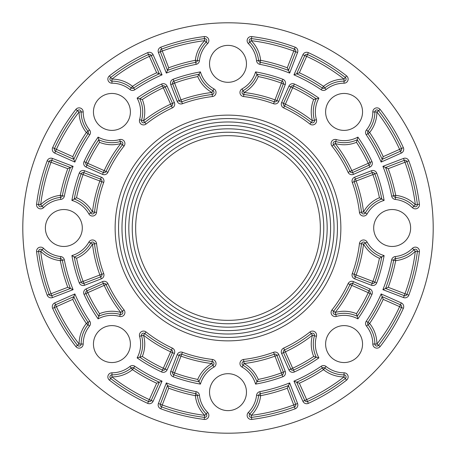 <?xml version="1.0" encoding="UTF-8"?>
<svg xmlns="http://www.w3.org/2000/svg" width="456" height="456" viewBox="0 0 456 456"><rect width="100%" height="100%" fill="white"/><g stroke="black" fill="none" stroke-linecap="round" stroke-linejoin="round"><path stroke-width="0.68" d="M299.358 383.222A170.84 170.84 0 0 0 323.492 369.656A32.832 32.832 0 0 0 344.041 376.912A188.784 188.784 0 0 1 306.654 399.616L307.509 401.485A2.052 2.052 0 0 1 304.779 400.453L306.654 399.616L299.358 383.222L296.651 382.196A168.788 168.788 0 0 0 322.346 367.958A2.052 2.052 0 0 1 324.78 368.06L323.492 369.656L322.346 367.958A2.052 2.052 0 0 1 324.78 368.06A30.78 30.78 0 0 0 344.041 374.86A2.052 2.052 0 0 1 345.3 378.531L344.041 376.912L344.046 372.808A28.728 28.728 0 0 1 326.068 366.459A4.104 4.104 0 0 0 321.201 366.253A166.736 166.736 0 0 1 293.938 381.142L302.904 401.286A4.104 4.104 0 0 0 308.364 403.349A192.888 192.888 0 0 0 346.56 380.15A4.104 4.104 0 0 0 344.046 372.808M307.509 401.485A190.836 190.836 0 0 0 345.3 378.531A190.836 190.836 0 0 1 307.509 401.485L308.364 403.349M302.904 401.286L304.779 400.453L296.651 382.196L293.938 381.142M313.677 356.472A154.424 154.424 0 0 1 292.678 368.226L285.376 351.827A136.475 136.475 0 0 0 312.474 335.194A32.832 32.832 0 0 0 313.677 356.472L316.242 357.219A156.476 156.476 0 0 1 293.539 370.09A156.476 156.476 0 0 0 316.242 357.219A156.476 156.476 0 0 1 293.539 370.09A2.052 2.052 0 0 1 290.803 369.058L292.678 368.226L293.539 370.09A2.052 2.052 0 0 1 290.803 369.058L283.507 352.665A2.052 2.052 0 0 1 284.515 349.969L285.376 351.827L281.631 353.497L288.927 369.896A4.104 4.104 0 0 0 294.399 371.953A158.528 158.528 0 0 0 318.887 357.886L316.242 357.219A30.78 30.78 0 0 1 314.446 335.747L312.474 335.194L311.203 333.581A2.052 2.052 0 0 1 314.446 335.747A30.78 30.78 0 0 0 316.242 357.219M283.655 348.105L284.515 349.969A134.423 134.423 0 0 0 311.203 333.581L309.932 331.968A132.371 132.371 0 0 1 283.655 348.105A4.104 4.104 0 0 0 281.631 353.497M228 22.8A205.2 205.2 0 0 1 405.709 330.6A205.2 205.2 0 0 1 50.291 330.6A205.2 205.2 0 0 1 228 22.8M331.022 357.139A18.468 18.468 0 0 1 331.022 331.022A18.468 18.468 0 0 1 357.139 331.022A18.468 18.468 0 0 1 357.139 357.139A18.468 18.468 0 0 1 331.022 357.139M392.16 246.468A18.468 18.468 0 0 1 373.692 228A18.468 18.468 0 0 1 392.16 209.532A18.468 18.468 0 0 1 410.628 228A18.468 18.468 0 0 1 392.16 246.468M357.139 124.978A18.468 18.468 0 0 1 331.022 124.978A18.468 18.468 0 0 1 331.022 98.861A18.468 18.468 0 0 1 357.139 98.861A18.468 18.468 0 0 1 357.139 124.978M246.468 63.84A18.468 18.468 0 0 1 228 82.308A18.468 18.468 0 0 1 209.532 63.84A18.468 18.468 0 0 1 228 45.372A18.468 18.468 0 0 1 246.468 63.84M124.978 98.861A18.468 18.468 0 0 1 124.978 124.978A18.468 18.468 0 0 1 98.861 124.978A18.468 18.468 0 0 1 98.861 98.861A18.468 18.468 0 0 1 124.978 98.861M63.84 209.532A18.468 18.468 0 0 1 82.308 228A18.468 18.468 0 0 1 63.84 246.468A18.468 18.468 0 0 1 45.372 228A18.468 18.468 0 0 1 63.84 209.532M98.861 331.022A18.468 18.468 0 0 1 124.978 331.022A18.468 18.468 0 0 1 124.978 357.139A18.468 18.468 0 0 1 98.861 357.139A18.468 18.468 0 0 1 98.861 331.022M209.532 392.16A18.468 18.468 0 0 1 228 373.692A18.468 18.468 0 0 1 246.468 392.16A18.468 18.468 0 0 1 228 410.628A18.468 18.468 0 0 1 209.532 392.16M419.423 251.752L415.348 251.245A188.784 188.784 0 0 1 404.968 293.732L388.216 287.303L385.577 288.488A168.788 168.788 0 0 0 393.676 260.251A2.052 2.052 0 0 1 395.472 258.603A30.78 30.78 0 0 0 413.9 249.791A2.052 2.052 0 0 1 417.382 251.495A190.836 190.836 0 0 1 406.894 294.451A2.052 2.052 0 0 1 404.233 295.648L404.968 293.732L408.815 295.163A192.888 192.888 0 0 0 419.423 251.752A4.104 4.104 0 0 0 412.446 248.338A28.728 28.728 0 0 1 395.249 256.563A4.104 4.104 0 0 0 391.664 259.857A166.736 166.736 0 0 1 382.915 289.663L403.497 297.568A4.104 4.104 0 0 0 408.815 295.163M388.216 287.303A170.84 170.84 0 0 0 395.688 260.644L393.676 260.251A2.052 2.052 0 0 1 395.472 258.603L395.688 260.644A32.832 32.832 0 0 0 415.348 251.245L412.446 248.338M403.497 297.568L404.233 295.648L385.577 288.488L382.915 289.663M379.426 258.261A154.424 154.424 0 0 1 372.888 281.42L356.13 274.985A136.475 136.475 0 0 0 363.529 244.068L361.488 243.823A2.052 2.052 0 0 1 365.319 243.065L363.529 244.068A32.832 32.832 0 0 0 379.426 258.261L381.769 256.973A156.476 156.476 0 0 1 374.815 282.127A2.052 2.052 0 0 1 372.153 283.336L372.888 281.42L374.815 282.127A2.052 2.052 0 0 1 372.153 283.336L355.395 276.906A2.052 2.052 0 0 1 354.204 274.284L356.13 274.985L354.66 278.821L371.418 285.251A4.104 4.104 0 0 0 376.741 282.84A158.528 158.528 0 0 0 384.112 255.577L381.769 256.973A156.476 156.476 0 0 1 374.815 282.127L376.741 282.84M352.283 273.577L354.204 274.284A134.423 134.423 0 0 0 361.488 243.823L359.453 243.584A132.371 132.371 0 0 1 352.283 273.577A4.104 4.104 0 0 0 354.66 278.821M365.319 243.065A30.78 30.78 0 0 0 381.769 256.973A30.78 30.78 0 0 1 365.319 243.065L367.108 242.056A4.104 4.104 0 0 0 359.453 243.584M380.15 109.44L376.912 111.959A188.784 188.784 0 0 1 399.616 149.346L383.222 156.642L382.196 159.349A168.788 168.788 0 0 0 367.958 133.654A2.052 2.052 0 0 1 368.06 131.22L369.656 132.508L367.958 133.654A2.052 2.052 0 0 1 368.06 131.22A30.78 30.78 0 0 0 374.86 111.959A2.052 2.052 0 0 1 378.531 110.7A190.836 190.836 0 0 1 401.485 148.491A2.052 2.052 0 0 1 400.453 151.221L399.616 149.346L403.349 147.636A192.888 192.888 0 0 0 380.15 109.44A4.104 4.104 0 0 0 372.808 111.954A28.728 28.728 0 0 1 366.459 129.931A4.104 4.104 0 0 0 366.253 134.799A166.736 166.736 0 0 1 381.142 162.062L401.286 153.096A4.104 4.104 0 0 0 403.349 147.636M401.286 153.096L400.453 151.221L382.196 159.349L381.142 162.062M356.472 142.323A154.424 154.424 0 0 1 368.226 163.322L351.827 170.624A136.475 136.475 0 0 0 335.194 143.526A32.832 32.832 0 0 0 356.472 142.323L357.219 139.758A156.476 156.476 0 0 1 370.09 162.461A156.476 156.476 0 0 0 357.219 139.758A156.476 156.476 0 0 1 370.09 162.461A2.052 2.052 0 0 1 369.058 165.197L368.226 163.322L370.09 162.461A2.052 2.052 0 0 1 369.058 165.197L352.665 172.493A2.052 2.052 0 0 1 349.969 171.484L351.827 170.624L353.497 174.369L369.896 167.073A4.104 4.104 0 0 0 371.953 161.601A158.528 158.528 0 0 0 357.886 137.113L357.219 139.758A30.78 30.78 0 0 1 335.747 141.554L335.194 143.526L333.581 144.797A2.052 2.052 0 0 1 335.747 141.554A30.78 30.78 0 0 0 357.219 139.758M348.105 172.345L349.969 171.484A134.423 134.423 0 0 0 333.581 144.797L331.968 146.068A132.371 132.371 0 0 1 348.105 172.345A4.104 4.104 0 0 0 353.497 174.369M287.303 67.784A170.84 170.84 0 0 0 260.644 60.312A32.832 32.832 0 0 0 251.245 40.652A188.784 188.784 0 0 1 293.732 51.032L294.451 49.105A2.052 2.052 0 0 1 295.648 51.767L293.732 51.032L287.303 67.784L288.488 70.423A168.788 168.788 0 0 0 260.251 62.324A2.052 2.052 0 0 1 258.603 60.528L260.644 60.312L260.251 62.324A2.052 2.052 0 0 1 258.603 60.528A30.78 30.78 0 0 0 249.791 42.1A2.052 2.052 0 0 1 251.495 38.617L251.245 40.652L248.338 43.554A28.728 28.728 0 0 1 256.563 60.751A4.104 4.104 0 0 0 259.857 64.336A166.736 166.736 0 0 1 289.663 73.085L297.568 52.503A4.104 4.104 0 0 0 295.163 47.185A192.888 192.888 0 0 0 251.752 36.577A4.104 4.104 0 0 0 248.338 43.548M294.451 49.105A190.836 190.836 0 0 0 251.495 38.617A190.836 190.836 0 0 1 294.451 49.105L295.163 47.185M297.568 52.503L295.648 51.767L288.488 70.423L289.663 73.085M258.261 76.574A154.424 154.424 0 0 1 281.42 83.112L274.985 99.87A136.475 136.475 0 0 0 244.068 92.471L243.823 94.512A2.052 2.052 0 0 1 243.065 90.681L244.068 92.471A32.832 32.832 0 0 0 258.261 76.574L256.973 74.231A156.476 156.476 0 0 1 282.127 81.185A2.052 2.052 0 0 1 283.336 83.847L281.42 83.112L282.127 81.185A2.052 2.052 0 0 1 283.336 83.847L276.906 100.605A2.052 2.052 0 0 1 274.284 101.796L274.985 99.87L278.821 101.34L285.251 84.582A4.104 4.104 0 0 0 282.84 79.258A158.528 158.528 0 0 0 255.577 71.888L256.973 74.231A156.476 156.476 0 0 1 282.127 81.185L282.84 79.258M273.577 103.717L274.284 101.796A134.423 134.423 0 0 0 243.823 94.512L243.584 96.547A132.371 132.371 0 0 1 273.577 103.717A4.104 4.104 0 0 0 278.821 101.34M243.065 90.681A30.78 30.78 0 0 0 256.973 74.231A30.78 30.78 0 0 1 243.065 90.681L242.056 88.891A4.104 4.104 0 0 0 243.584 96.547M156.642 72.778A170.84 170.84 0 0 0 132.508 86.344A32.832 32.832 0 0 0 111.959 79.087A188.784 188.784 0 0 1 149.346 56.384L148.491 54.515A2.052 2.052 0 0 1 151.221 55.546L149.346 56.384L156.642 72.778L159.349 73.804A168.788 168.788 0 0 0 133.654 88.042A2.052 2.052 0 0 1 131.22 87.94L132.508 86.344L133.654 88.042A2.052 2.052 0 0 1 131.22 87.94A30.78 30.78 0 0 0 111.959 81.139A2.052 2.052 0 0 1 110.7 77.469L111.959 79.087L111.954 83.191A28.728 28.728 0 0 1 129.931 89.541A4.104 4.104 0 0 0 134.799 89.746A166.736 166.736 0 0 1 162.062 74.858L153.096 54.714A4.104 4.104 0 0 0 147.636 52.651A192.888 192.888 0 0 0 109.44 75.85A4.104 4.104 0 0 0 111.954 83.191M148.491 54.515A190.836 190.836 0 0 0 110.7 77.469A190.836 190.836 0 0 1 148.491 54.515L147.636 52.651M153.096 54.714L151.221 55.546L159.349 73.804L162.062 74.858M142.323 99.528A154.424 154.424 0 0 1 163.322 87.774L170.624 104.173A136.475 136.475 0 0 0 143.526 120.806L144.797 122.419A2.052 2.052 0 0 1 141.554 120.253L143.526 120.806A32.832 32.832 0 0 0 142.323 99.528L139.758 98.781A156.476 156.476 0 0 1 162.461 85.91A2.052 2.052 0 0 1 165.197 86.942L163.322 87.774L162.461 85.91A2.052 2.052 0 0 1 165.197 86.942L172.493 103.335A2.052 2.052 0 0 1 171.484 106.031L170.624 104.173L174.369 102.503L167.073 86.104A4.104 4.104 0 0 0 161.601 84.046A158.528 158.528 0 0 0 137.113 98.114L139.758 98.781A156.476 156.476 0 0 1 162.461 85.91L161.601 84.046M172.345 107.895L171.484 106.031A134.423 134.423 0 0 0 144.797 122.419L146.068 124.032A132.371 132.371 0 0 1 172.345 107.895A4.104 4.104 0 0 0 174.369 102.503M141.554 120.253A30.78 30.78 0 0 0 139.758 98.781A30.78 30.78 0 0 1 141.554 120.253L139.576 119.694A4.104 4.104 0 0 0 146.068 124.032M67.784 168.697A170.84 170.84 0 0 0 60.312 195.356A32.832 32.832 0 0 0 40.652 204.755A188.784 188.784 0 0 1 51.032 162.268L49.105 161.549A2.052 2.052 0 0 1 51.767 160.352L51.032 162.268L67.784 168.697L70.423 167.512A168.788 168.788 0 0 0 62.324 195.749A2.052 2.052 0 0 1 60.528 197.397A30.78 30.78 0 0 0 42.1 206.209A2.052 2.052 0 0 1 38.617 204.505A190.836 190.836 0 0 1 49.105 161.549A190.836 190.836 0 0 0 38.617 204.505L40.652 204.755L43.548 207.662A28.728 28.728 0 0 1 60.751 199.437A4.104 4.104 0 0 0 64.336 196.143A166.736 166.736 0 0 1 73.085 166.337L52.503 158.431A4.104 4.104 0 0 0 47.185 160.837A192.888 192.888 0 0 0 36.577 204.248A4.104 4.104 0 0 0 43.548 207.662M60.312 195.356L62.324 195.749A2.052 2.052 0 0 1 60.528 197.397L60.312 195.356M52.503 158.431L51.767 160.352L70.423 167.512L73.085 166.337M76.574 197.739A154.424 154.424 0 0 1 83.112 174.58L99.87 181.015A136.475 136.475 0 0 0 92.471 211.932L94.512 212.177A2.052 2.052 0 0 1 90.681 212.935L92.471 211.932A32.832 32.832 0 0 0 76.574 197.739L74.231 199.027A156.476 156.476 0 0 1 81.185 173.873A2.052 2.052 0 0 1 83.847 172.664L83.112 174.58L81.185 173.873A2.052 2.052 0 0 1 83.847 172.664L100.605 179.094A2.052 2.052 0 0 1 101.796 181.716L99.87 181.015L101.34 177.179L84.582 170.749A4.104 4.104 0 0 0 79.258 173.16A158.528 158.528 0 0 0 71.888 200.423L74.231 199.027A156.476 156.476 0 0 1 81.185 173.873L79.258 173.16M103.717 182.423L101.796 181.716A134.423 134.423 0 0 0 94.512 212.177L96.547 212.416A132.371 132.371 0 0 1 103.717 182.423A4.104 4.104 0 0 0 101.34 177.179M90.681 212.935A30.78 30.78 0 0 0 74.231 199.027A30.78 30.78 0 0 1 90.681 212.935L88.891 213.944A4.104 4.104 0 0 0 96.547 212.416M75.85 346.56L79.087 344.041A188.784 188.784 0 0 1 56.384 306.654L72.778 299.358L73.804 296.651A168.788 168.788 0 0 0 88.042 322.346A2.052 2.052 0 0 1 87.94 324.78L86.344 323.492L88.042 322.346A2.052 2.052 0 0 1 87.94 324.78A30.78 30.78 0 0 0 81.139 344.041A2.052 2.052 0 0 1 77.469 345.3A190.836 190.836 0 0 1 54.515 307.509A2.052 2.052 0 0 1 55.546 304.779L56.384 306.654L52.651 308.364A192.888 192.888 0 0 0 75.85 346.56A4.104 4.104 0 0 0 83.191 344.046A28.728 28.728 0 0 1 89.541 326.068A4.104 4.104 0 0 0 89.746 321.201A166.736 166.736 0 0 1 74.858 293.938L54.714 302.904A4.104 4.104 0 0 0 52.651 308.364M54.714 302.904L55.546 304.779L73.804 296.651L74.858 293.938M99.528 313.677A154.424 154.424 0 0 1 87.774 292.678L104.173 285.376A136.475 136.475 0 0 0 120.806 312.474L122.419 311.203A2.052 2.052 0 0 1 120.253 314.446L120.806 312.474A32.832 32.832 0 0 0 99.528 313.677L98.781 316.242A156.476 156.476 0 0 1 85.91 293.539A2.052 2.052 0 0 1 86.942 290.803L87.774 292.678L85.91 293.539A2.052 2.052 0 0 1 86.942 290.803L103.335 283.507A2.052 2.052 0 0 1 106.031 284.515L104.173 285.376L102.503 281.631L86.104 288.927A4.104 4.104 0 0 0 84.046 294.399A158.528 158.528 0 0 0 98.114 318.887L98.781 316.242A156.476 156.476 0 0 1 85.91 293.539L84.046 294.399M107.895 283.655L106.031 284.515A134.423 134.423 0 0 0 122.419 311.203L124.032 309.932A132.371 132.371 0 0 1 107.895 283.655A4.104 4.104 0 0 0 102.503 281.631M120.253 314.446A30.78 30.78 0 0 0 98.781 316.242A30.78 30.78 0 0 1 120.253 314.446L119.694 316.424A4.104 4.104 0 0 0 124.032 309.932M381.142 293.938A166.736 166.736 0 0 1 366.253 321.201A4.104 4.104 0 0 0 366.459 326.068A28.728 28.728 0 0 1 372.808 344.046A4.104 4.104 0 0 0 380.15 346.56A192.888 192.888 0 0 0 403.349 308.364L401.485 307.509A190.836 190.836 0 0 1 378.531 345.3A2.052 2.052 0 0 1 374.86 344.041L376.912 344.041A32.832 32.832 0 0 0 369.656 323.492L368.06 324.78A2.052 2.052 0 0 1 367.958 322.346L369.656 323.492A170.84 170.84 0 0 0 383.222 299.358L382.196 296.651L400.453 304.779A2.052 2.052 0 0 1 401.485 307.509L399.616 306.654L401.286 302.904L381.142 293.938L382.196 296.651A168.788 168.788 0 0 1 367.958 322.346A168.788 168.788 0 0 0 382.196 296.651M356.472 313.677A32.832 32.832 0 0 0 335.194 312.474A136.475 136.475 0 0 0 351.827 285.376L349.969 284.515A2.052 2.052 0 0 1 352.665 283.507L351.827 285.376L368.226 292.678L369.058 290.803A2.052 2.052 0 0 1 370.09 293.539L368.226 292.678A154.424 154.424 0 0 1 356.472 313.677L357.219 316.242A30.78 30.78 0 0 0 335.747 314.446A2.052 2.052 0 0 1 333.581 311.203L335.194 312.474L336.306 316.424A28.728 28.728 0 0 1 357.886 318.887A158.528 158.528 0 0 0 371.953 294.399A4.104 4.104 0 0 0 369.896 288.927L353.497 281.631A4.104 4.104 0 0 0 348.105 283.655A132.371 132.371 0 0 1 331.968 309.932A4.104 4.104 0 0 0 336.306 316.424M331.968 309.932L333.581 311.203A134.423 134.423 0 0 0 349.969 284.515A2.052 2.052 0 0 1 352.665 283.507L369.058 290.803A2.052 2.052 0 0 1 370.09 293.539A156.476 156.476 0 0 1 357.219 316.242L357.886 318.887M383.222 299.358L399.616 306.654A188.784 188.784 0 0 1 376.912 344.041L378.531 345.3A2.052 2.052 0 0 1 374.86 344.041A30.78 30.78 0 0 0 368.06 324.78A2.052 2.052 0 0 1 367.958 322.346L366.253 321.201M382.915 166.337A166.736 166.736 0 0 1 391.664 196.143A4.104 4.104 0 0 0 395.249 199.437A28.728 28.728 0 0 1 412.452 207.662A4.104 4.104 0 0 0 419.423 204.248A192.888 192.888 0 0 0 408.815 160.837L406.894 161.549A190.836 190.836 0 0 1 417.382 204.505A2.052 2.052 0 0 1 413.9 206.209L415.348 204.755A32.832 32.832 0 0 0 395.688 195.356L395.472 197.397A2.052 2.052 0 0 1 393.676 195.749L395.688 195.356A170.84 170.84 0 0 0 388.216 168.697L385.577 167.512L404.233 160.352A2.052 2.052 0 0 1 406.894 161.549L404.968 162.268L403.497 158.431L382.915 166.337L385.577 167.512A168.788 168.788 0 0 1 393.676 195.749A168.788 168.788 0 0 0 385.577 167.512M379.426 197.739A32.832 32.832 0 0 0 363.529 211.932A136.475 136.475 0 0 0 356.13 181.015L354.204 181.716A2.052 2.052 0 0 1 355.395 179.094L356.13 181.015L372.888 174.58L372.153 172.664A2.052 2.052 0 0 1 374.815 173.873L372.888 174.58A154.424 154.424 0 0 1 379.426 197.739L381.769 199.027A30.78 30.78 0 0 0 365.319 212.935A2.052 2.052 0 0 1 361.488 212.177L363.529 211.932L367.108 213.944A28.728 28.728 0 0 1 384.112 200.423A158.528 158.528 0 0 0 376.741 173.16A4.104 4.104 0 0 0 371.418 170.749L354.66 177.179A4.104 4.104 0 0 0 352.283 182.423A132.371 132.371 0 0 1 359.453 212.416A4.104 4.104 0 0 0 367.108 213.944M359.453 212.416L361.488 212.177A134.423 134.423 0 0 0 354.204 181.716A2.052 2.052 0 0 1 355.395 179.094L372.153 172.664A2.052 2.052 0 0 1 374.815 173.873A156.476 156.476 0 0 1 381.769 199.027L384.112 200.423M388.216 168.697L404.968 162.268A188.784 188.784 0 0 1 415.348 204.755L417.382 204.505A2.052 2.052 0 0 1 413.9 206.209A30.78 30.78 0 0 0 395.472 197.397A2.052 2.052 0 0 1 393.676 195.749L391.664 196.143M299.358 72.778L306.654 56.384A188.784 188.784 0 0 1 344.041 79.087L345.3 77.469A2.052 2.052 0 0 1 344.041 81.139L344.041 79.087A32.832 32.832 0 0 0 323.492 86.344L324.78 87.94A2.052 2.052 0 0 1 322.346 88.042L323.492 86.344A170.84 170.84 0 0 0 299.358 72.778L296.651 73.804L304.779 55.546A2.052 2.052 0 0 1 307.509 54.515L306.654 56.384L302.904 54.714L293.938 74.858L296.651 73.804A168.788 168.788 0 0 1 322.346 88.042A168.788 168.788 0 0 0 296.651 73.804M313.677 99.528A32.832 32.832 0 0 0 312.474 120.806A136.475 136.475 0 0 0 285.376 104.173L284.515 106.031A2.052 2.052 0 0 1 283.507 103.335L285.376 104.173L292.678 87.774L290.803 86.942A2.052 2.052 0 0 1 293.539 85.91L292.678 87.774A154.424 154.424 0 0 1 313.677 99.528L316.242 98.781A156.476 156.476 0 0 0 293.539 85.91A156.476 156.476 0 0 1 316.242 98.781A30.78 30.78 0 0 0 314.446 120.253A2.052 2.052 0 0 1 311.203 122.419L312.474 120.806L316.424 119.694A28.728 28.728 0 0 1 318.887 98.114A158.528 158.528 0 0 0 294.399 84.046A4.104 4.104 0 0 0 288.927 86.104L281.631 102.503A4.104 4.104 0 0 0 283.655 107.895A132.371 132.371 0 0 1 309.932 124.032A4.104 4.104 0 0 0 316.424 119.694M309.932 124.032L311.203 122.419A134.423 134.423 0 0 0 284.515 106.031A2.052 2.052 0 0 1 283.507 103.335L290.803 86.942A2.052 2.052 0 0 1 293.539 85.91A156.476 156.476 0 0 1 316.242 98.781L318.887 98.114M308.364 52.651L307.509 54.515A190.836 190.836 0 0 1 345.3 77.469A2.052 2.052 0 0 1 344.041 81.139A30.78 30.78 0 0 0 324.78 87.94A2.052 2.052 0 0 1 322.346 88.042L321.201 89.746A4.104 4.104 0 0 0 326.068 89.541A28.728 28.728 0 0 1 344.046 83.191A4.104 4.104 0 0 0 346.56 75.85A192.888 192.888 0 0 0 308.364 52.651A4.104 4.104 0 0 0 302.904 54.714M166.337 73.085A166.736 166.736 0 0 1 196.143 64.336A4.104 4.104 0 0 0 199.437 60.751A28.728 28.728 0 0 1 207.662 43.548A4.104 4.104 0 0 0 204.248 36.577L204.505 38.617A2.052 2.052 0 0 1 206.209 42.1A30.78 30.78 0 0 0 197.397 60.528A2.052 2.052 0 0 1 195.749 62.324L195.356 60.312L197.397 60.528A2.052 2.052 0 0 1 195.749 62.324A168.788 168.788 0 0 0 167.512 70.423L160.352 51.767A2.052 2.052 0 0 1 161.549 49.105L162.268 51.032L158.431 52.503L166.337 73.085L168.697 67.784L162.268 51.032A188.784 188.784 0 0 1 204.755 40.652L204.505 38.617A190.836 190.836 0 0 0 161.549 49.105A190.836 190.836 0 0 1 204.505 38.617A2.052 2.052 0 0 1 206.209 42.1L204.755 40.652A32.832 32.832 0 0 0 195.356 60.312A170.84 170.84 0 0 0 168.697 67.784M197.739 76.574A32.832 32.832 0 0 0 211.932 92.471A136.475 136.475 0 0 0 181.015 99.87L181.716 101.796A2.052 2.052 0 0 1 179.094 100.605L181.015 99.87L174.58 83.112L172.664 83.847A2.052 2.052 0 0 1 173.873 81.185L174.58 83.112A154.424 154.424 0 0 1 197.739 76.574L199.027 74.231A30.78 30.78 0 0 0 212.935 90.681A2.052 2.052 0 0 1 212.177 94.512L211.932 92.471L213.944 88.891A28.728 28.728 0 0 1 200.423 71.888A158.528 158.528 0 0 0 173.16 79.258A4.104 4.104 0 0 0 170.749 84.582L177.179 101.34A4.104 4.104 0 0 0 182.423 103.717A132.371 132.371 0 0 1 212.416 96.547A4.104 4.104 0 0 0 213.944 88.891M212.416 96.547L212.177 94.512A134.423 134.423 0 0 0 181.716 101.796A2.052 2.052 0 0 1 179.094 100.605L172.664 83.847A2.052 2.052 0 0 1 173.873 81.185A156.476 156.476 0 0 1 199.027 74.231L200.423 71.888M74.858 162.062A166.736 166.736 0 0 1 89.746 134.799A4.104 4.104 0 0 0 89.541 129.931A28.728 28.728 0 0 1 83.191 111.954A4.104 4.104 0 0 0 75.85 109.44A192.888 192.888 0 0 0 52.651 147.636L54.515 148.491A190.836 190.836 0 0 1 77.469 110.7A2.052 2.052 0 0 1 81.139 111.959L79.087 111.959A32.832 32.832 0 0 0 86.344 132.508L87.94 131.22A2.052 2.052 0 0 1 88.042 133.654L86.344 132.508A170.84 170.84 0 0 0 72.778 156.642L73.804 159.349L55.546 151.221A2.052 2.052 0 0 1 54.515 148.491L56.384 149.346L54.714 153.096L74.858 162.062L73.804 159.349A168.788 168.788 0 0 1 88.042 133.654A168.788 168.788 0 0 0 73.804 159.349M99.528 142.323A32.832 32.832 0 0 0 120.806 143.526A136.475 136.475 0 0 0 104.173 170.624L106.031 171.484A2.052 2.052 0 0 1 103.335 172.493L104.173 170.624L87.774 163.322L86.942 165.197A2.052 2.052 0 0 1 85.91 162.461L87.774 163.322A154.424 154.424 0 0 1 99.528 142.323L98.781 139.758A30.78 30.78 0 0 0 120.253 141.554A2.052 2.052 0 0 1 122.419 144.797L120.806 143.526L119.694 139.576A28.728 28.728 0 0 1 98.114 137.113A158.528 158.528 0 0 0 84.046 161.601A4.104 4.104 0 0 0 86.104 167.073L102.503 174.369A4.104 4.104 0 0 0 107.895 172.345A132.371 132.371 0 0 1 124.032 146.068A4.104 4.104 0 0 0 119.694 139.576M124.032 146.068L122.419 144.797A134.423 134.423 0 0 0 106.031 171.484A2.052 2.052 0 0 1 103.335 172.493L86.942 165.197A2.052 2.052 0 0 1 85.91 162.461A156.476 156.476 0 0 1 98.781 139.758L98.114 137.113M72.778 156.642L56.384 149.346A188.784 188.784 0 0 1 79.087 111.959L77.469 110.7A2.052 2.052 0 0 1 81.139 111.959A30.78 30.78 0 0 0 87.94 131.22A2.052 2.052 0 0 1 88.042 133.654L89.746 134.799M73.085 289.663A166.736 166.736 0 0 1 64.336 259.857A4.104 4.104 0 0 0 60.751 256.563A28.728 28.728 0 0 1 43.548 248.338A4.104 4.104 0 0 0 36.577 251.752A192.888 192.888 0 0 0 47.185 295.163L49.105 294.451A190.836 190.836 0 0 1 38.617 251.495A2.052 2.052 0 0 1 42.1 249.791L40.652 251.245A32.832 32.832 0 0 0 60.312 260.644L60.528 258.603A2.052 2.052 0 0 1 62.324 260.251L60.312 260.644A170.84 170.84 0 0 0 67.784 287.303L70.423 288.488L51.767 295.648A2.052 2.052 0 0 1 49.105 294.451L51.032 293.732L52.503 297.568L73.085 289.663L70.423 288.488A168.788 168.788 0 0 1 62.324 260.251A168.788 168.788 0 0 0 70.423 288.488M76.574 258.261A32.832 32.832 0 0 0 92.471 244.068A136.475 136.475 0 0 0 99.87 274.985L101.796 274.284A2.052 2.052 0 0 1 100.605 276.906L99.87 274.985L83.112 281.42L83.847 283.336A2.052 2.052 0 0 1 81.185 282.127L83.112 281.42A154.424 154.424 0 0 1 76.574 258.261L74.231 256.973A30.78 30.78 0 0 0 90.681 243.065A2.052 2.052 0 0 1 94.512 243.823L92.471 244.068L88.891 242.056A28.728 28.728 0 0 1 71.888 255.577A158.528 158.528 0 0 0 79.258 282.84A4.104 4.104 0 0 0 84.582 285.251L101.34 278.821A4.104 4.104 0 0 0 103.717 273.577A132.371 132.371 0 0 1 96.547 243.584A4.104 4.104 0 0 0 88.891 242.056M96.547 243.584L94.512 243.823A134.423 134.423 0 0 0 101.796 274.284A2.052 2.052 0 0 1 100.605 276.906L83.847 283.336A2.052 2.052 0 0 1 81.185 282.127A156.476 156.476 0 0 1 74.231 256.973L71.888 255.577M67.784 287.303L51.032 293.732A188.784 188.784 0 0 1 40.652 251.245L38.617 251.495A2.052 2.052 0 0 1 42.1 249.791A30.78 30.78 0 0 0 60.528 258.603A2.052 2.052 0 0 1 62.324 260.251L64.336 259.857M156.642 383.222L149.346 399.616A188.784 188.784 0 0 1 111.959 376.912L110.7 378.531A2.052 2.052 0 0 1 111.959 374.86L111.959 376.912A32.832 32.832 0 0 0 132.508 369.656L131.22 368.06A2.052 2.052 0 0 1 133.654 367.958L132.508 369.656A170.84 170.84 0 0 0 156.642 383.222L159.349 382.196L151.221 400.453A2.052 2.052 0 0 1 148.491 401.485L149.346 399.616L153.096 401.286L162.062 381.142L159.349 382.196A168.788 168.788 0 0 1 133.654 367.958A168.788 168.788 0 0 0 159.349 382.196M142.323 356.472A32.832 32.832 0 0 0 143.526 335.194A136.475 136.475 0 0 0 170.624 351.827L171.484 349.969A2.052 2.052 0 0 1 172.493 352.665L170.624 351.827L163.322 368.226L165.197 369.058A2.052 2.052 0 0 1 162.461 370.09L163.322 368.226A154.424 154.424 0 0 1 142.323 356.472L139.758 357.219A156.476 156.476 0 0 0 162.461 370.09A156.476 156.476 0 0 1 139.758 357.219A30.78 30.78 0 0 0 141.554 335.747A2.052 2.052 0 0 1 144.797 333.581L143.526 335.194L139.576 336.306A28.728 28.728 0 0 1 137.113 357.886A158.528 158.528 0 0 0 161.601 371.953A4.104 4.104 0 0 0 167.073 369.896L174.369 353.497A4.104 4.104 0 0 0 172.345 348.105A132.371 132.371 0 0 1 146.068 331.968A4.104 4.104 0 0 0 139.576 336.306M144.609 333.45A2.052 2.052 0 0 0 141.884 333.969M146.068 331.968L144.797 333.581A134.423 134.423 0 0 0 171.484 349.969A2.052 2.052 0 0 1 172.493 352.665L165.197 369.058A2.052 2.052 0 0 1 162.461 370.09A156.476 156.476 0 0 1 139.758 357.219L137.113 357.886M147.636 403.349L148.491 401.485A190.836 190.836 0 0 1 110.7 378.531A2.052 2.052 0 0 1 111.959 374.86A30.78 30.78 0 0 0 131.22 368.06A2.052 2.052 0 0 1 133.654 367.958L134.799 366.253A4.104 4.104 0 0 0 129.931 366.459A28.728 28.728 0 0 1 111.954 372.808A4.104 4.104 0 0 0 109.44 380.15A192.888 192.888 0 0 0 147.636 403.349A4.104 4.104 0 0 0 153.096 401.286M168.697 388.216A170.84 170.84 0 0 0 195.356 395.688A32.832 32.832 0 0 0 204.755 415.348A188.784 188.784 0 0 1 162.268 404.968L161.549 406.894A2.052 2.052 0 0 1 160.352 404.233L162.268 404.968L168.697 388.216L167.512 385.577A168.788 168.788 0 0 0 195.749 393.676A2.052 2.052 0 0 1 197.397 395.472L195.356 395.688L195.749 393.676A2.052 2.052 0 0 1 197.397 395.472A30.78 30.78 0 0 0 206.209 413.9A2.052 2.052 0 0 1 204.505 417.382L204.755 415.348L207.662 412.452A28.728 28.728 0 0 1 199.437 395.249A4.104 4.104 0 0 0 196.143 391.664A166.736 166.736 0 0 1 166.337 382.915L158.431 403.497A4.104 4.104 0 0 0 160.837 408.815A192.888 192.888 0 0 0 204.248 419.423A4.104 4.104 0 0 0 207.662 412.452M158.431 403.497L160.352 404.233L167.512 385.577L166.337 382.915M197.739 379.426A154.424 154.424 0 0 1 174.58 372.888L181.015 356.13A136.475 136.475 0 0 0 211.932 363.529L212.177 361.488A2.052 2.052 0 0 1 212.935 365.319L211.932 363.529A32.832 32.832 0 0 0 197.739 379.426L199.027 381.769A156.476 156.476 0 0 1 173.873 374.815A2.052 2.052 0 0 1 172.664 372.153L174.58 372.888L173.873 374.815A2.052 2.052 0 0 1 172.664 372.153L179.094 355.395A2.052 2.052 0 0 1 181.716 354.204L181.015 356.13L177.179 354.66L170.749 371.418A4.104 4.104 0 0 0 173.16 376.741A158.528 158.528 0 0 0 200.423 384.112L199.027 381.769A156.476 156.476 0 0 1 173.873 374.815L173.16 376.741M182.423 352.283L181.716 354.204A134.423 134.423 0 0 0 212.177 361.488L212.416 359.453A132.371 132.371 0 0 1 182.423 352.283A4.104 4.104 0 0 0 177.179 354.66M212.935 365.319A30.78 30.78 0 0 0 199.027 381.769A30.78 30.78 0 0 1 212.935 365.319L213.944 367.108A4.104 4.104 0 0 0 212.416 359.453M204.248 419.423L204.505 417.382A190.836 190.836 0 0 1 161.549 406.894L160.837 408.815M289.663 382.915A166.736 166.736 0 0 1 259.857 391.664A4.104 4.104 0 0 0 256.563 395.249A28.728 28.728 0 0 1 248.338 412.452A4.104 4.104 0 0 0 251.752 419.423A192.888 192.888 0 0 0 295.163 408.815L294.451 406.894A190.836 190.836 0 0 1 251.495 417.382A2.052 2.052 0 0 1 249.791 413.9A30.78 30.78 0 0 0 258.603 395.472A2.052 2.052 0 0 1 260.251 393.676L260.644 395.688L258.603 395.472A2.052 2.052 0 0 1 260.251 393.676A168.788 168.788 0 0 0 288.488 385.577L295.648 404.233A2.052 2.052 0 0 1 294.451 406.894L293.732 404.968L297.568 403.497L289.663 382.915L287.303 388.216L293.732 404.968A188.784 188.784 0 0 1 251.245 415.348L251.495 417.382A2.052 2.052 0 0 1 249.791 413.9L251.245 415.348A32.832 32.832 0 0 0 260.644 395.688A170.84 170.84 0 0 0 287.303 388.216M258.261 379.426A32.832 32.832 0 0 0 244.068 363.529A136.475 136.475 0 0 0 274.985 356.13L274.284 354.204A2.052 2.052 0 0 1 276.906 355.395L274.985 356.13L281.42 372.888L283.336 372.153A2.052 2.052 0 0 1 282.127 374.815L281.42 372.888A154.424 154.424 0 0 1 258.261 379.426L256.973 381.769A30.78 30.78 0 0 0 243.065 365.319A2.052 2.052 0 0 1 243.823 361.488L244.068 363.529L242.056 367.108A28.728 28.728 0 0 1 255.577 384.112A158.528 158.528 0 0 0 282.84 376.741A4.104 4.104 0 0 0 285.251 371.418L278.821 354.66A4.104 4.104 0 0 0 273.577 352.283A132.371 132.371 0 0 1 243.584 359.453A4.104 4.104 0 0 0 242.056 367.108M243.584 359.453L243.823 361.488A134.423 134.423 0 0 0 274.284 354.204A2.052 2.052 0 0 1 276.906 355.395L283.336 372.153A2.052 2.052 0 0 1 282.127 374.815A156.476 156.476 0 0 1 256.973 381.769L255.577 384.112M228 135.66A92.34 92.34 0 0 1 307.971 274.17A92.34 92.34 0 0 1 148.029 274.17A92.34 92.34 0 0 1 228 135.66M228 132.24A95.76 95.76 0 0 1 310.929 275.88A95.76 95.76 0 0 1 145.071 275.88A95.76 95.76 0 0 1 228 132.24M228 128.82A99.18 99.18 0 0 1 313.893 277.59A99.18 99.18 0 0 1 142.107 277.59A99.18 99.18 0 0 1 228 128.82M228 125.4A102.6 102.6 0 0 1 316.852 279.3A102.6 102.6 0 0 1 139.148 279.3A102.6 102.6 0 0 1 228 125.4M228 121.98A106.02 106.02 0 0 1 319.816 281.01A106.02 106.02 0 0 1 136.184 281.01A106.02 106.02 0 0 1 228 121.98M228 118.56A109.44 109.44 0 0 1 322.78 282.72A109.44 109.44 0 0 1 133.22 282.72A109.44 109.44 0 0 1 228 118.56M228 115.14A112.86 112.86 0 0 1 325.738 284.43A112.86 112.86 0 0 1 130.262 284.43A112.86 112.86 0 0 1 228 115.14M296.651 382.196A168.788 168.788 0 0 0 322.346 367.958L321.201 366.253M326.068 366.459L324.78 368.06A30.78 30.78 0 0 0 344.041 374.86M293.539 370.09L294.399 371.953M290.803 369.058L288.927 369.896M314.446 335.747L316.424 336.306A4.104 4.104 0 0 0 309.932 331.968M318.887 357.886A28.728 28.728 0 0 1 316.424 336.306M403.349 308.364A4.104 4.104 0 0 0 401.286 302.904M408.815 160.837A4.104 4.104 0 0 0 403.497 158.431M293.938 74.858A166.736 166.736 0 0 1 321.201 89.746M204.248 36.577A192.888 192.888 0 0 0 160.837 47.185A4.104 4.104 0 0 0 158.431 52.503M52.651 147.636A4.104 4.104 0 0 0 54.714 153.096M47.185 295.163A4.104 4.104 0 0 0 52.503 297.568M162.062 381.142A166.736 166.736 0 0 1 134.799 366.253M295.163 408.815A4.104 4.104 0 0 0 297.568 403.497M200.423 384.112A28.728 28.728 0 0 1 213.944 367.108M98.114 318.887A28.728 28.728 0 0 1 119.694 316.424M71.888 200.423A28.728 28.728 0 0 1 88.891 213.944M137.113 98.114A28.728 28.728 0 0 1 139.576 119.694M255.577 71.888A28.728 28.728 0 0 1 242.056 88.891M357.886 137.113A28.728 28.728 0 0 1 336.306 139.576A4.104 4.104 0 0 0 331.968 146.068M384.112 255.577A28.728 28.728 0 0 1 367.108 242.056M345.3 378.531L346.56 380.15M385.577 288.488A168.788 168.788 0 0 0 393.676 260.251L391.664 259.857M395.249 256.563L395.472 258.603A30.78 30.78 0 0 0 413.9 249.791M372.153 283.336L371.418 285.251M383.222 156.642A170.84 170.84 0 0 0 369.656 132.508A32.832 32.832 0 0 0 376.912 111.959L372.808 111.954M382.196 159.349A168.788 168.788 0 0 0 367.958 133.654L366.253 134.799M366.459 129.931L368.06 131.22A30.78 30.78 0 0 0 374.86 111.959M370.09 162.461L371.953 161.601M369.058 165.197L369.896 167.073M335.747 141.554L336.306 139.576M288.488 70.423A168.788 168.788 0 0 0 260.251 62.324L259.857 64.336M256.563 60.751L258.603 60.528A30.78 30.78 0 0 0 249.791 42.1M283.336 83.847L285.251 84.582M251.495 38.617L251.752 36.577M159.349 73.804A168.788 168.788 0 0 0 133.654 88.042L134.799 89.746M129.931 89.541L131.22 87.94A30.78 30.78 0 0 0 111.959 81.139M165.197 86.942L167.073 86.104M110.7 77.469L109.44 75.85M70.423 167.512A168.788 168.788 0 0 0 62.324 195.749L64.336 196.143M60.751 199.437L60.528 197.397A30.78 30.78 0 0 0 42.1 206.209M83.847 172.664L84.582 170.749M38.617 204.505L36.577 204.248M49.105 161.549L47.185 160.837M72.778 299.358A170.84 170.84 0 0 0 86.344 323.492A32.832 32.832 0 0 0 79.087 344.041L83.191 344.046M73.804 296.651A168.788 168.788 0 0 0 88.042 322.346L89.746 321.201M89.541 326.068L87.94 324.78A30.78 30.78 0 0 0 81.139 344.041M86.942 290.803L86.104 288.927M372.808 344.046L374.86 344.041A30.78 30.78 0 0 0 368.06 324.78L366.459 326.068M371.953 294.399L370.09 293.539A156.476 156.476 0 0 1 357.219 316.242M349.969 284.515L348.105 283.655M352.665 283.507L353.497 281.631M369.058 290.803L369.896 288.927M378.531 345.3L380.15 346.56M412.452 207.662L413.9 206.209A30.78 30.78 0 0 0 395.472 197.397L395.249 199.437M376.741 173.16L374.815 173.873A156.476 156.476 0 0 1 381.769 199.027M354.204 181.716L352.283 182.423M355.395 179.094L354.66 177.179M372.153 172.664L371.418 170.749M417.382 204.505L419.423 204.248M344.046 83.191L344.041 81.139A30.78 30.78 0 0 0 324.78 87.94L326.068 89.541M284.515 106.031L283.655 107.895M283.507 103.335L281.631 102.503M290.803 86.942L288.927 86.104M293.539 85.91L294.399 84.046M345.3 77.469L346.56 75.85M207.662 43.548L206.209 42.1A30.78 30.78 0 0 0 197.397 60.528L199.437 60.751M196.143 64.336L195.749 62.324A168.788 168.788 0 0 0 167.512 70.423M173.16 79.258L173.873 81.185A156.476 156.476 0 0 1 199.027 74.231M181.716 101.796L182.423 103.717M179.094 100.605L177.179 101.34M172.664 83.847L170.749 84.582M161.549 49.105L160.837 47.185M83.191 111.954L81.139 111.959A30.78 30.78 0 0 0 87.94 131.22L89.541 129.931M84.046 161.601L85.91 162.461A156.476 156.476 0 0 1 98.781 139.758M106.031 171.484L107.895 172.345M103.335 172.493L102.503 174.369M86.942 165.197L86.104 167.073M77.469 110.7L75.85 109.44M43.548 248.338L42.1 249.791A30.78 30.78 0 0 0 60.528 258.603L60.751 256.563M79.258 282.84L81.185 282.127A156.476 156.476 0 0 1 74.231 256.973M101.796 274.284L103.717 273.577M100.605 276.906L101.34 278.821M83.847 283.336L84.582 285.251M38.617 251.495L36.577 251.752M111.954 372.808L111.959 374.86A30.78 30.78 0 0 0 131.22 368.06L129.931 366.459M171.484 349.969L172.345 348.105M172.493 352.665L174.369 353.497M165.197 369.058L167.073 369.896M162.461 370.09L161.601 371.953M110.7 378.531L109.44 380.15M167.512 385.577A168.788 168.788 0 0 0 195.749 393.676L196.143 391.664M199.437 395.249L197.397 395.472A30.78 30.78 0 0 0 206.209 413.9M172.664 372.153L170.749 371.418M248.338 412.452L249.791 413.9A30.78 30.78 0 0 0 258.603 395.472L256.563 395.249M259.857 391.664L260.251 393.676A168.788 168.788 0 0 0 288.488 385.577M282.84 376.741L282.127 374.815A156.476 156.476 0 0 1 256.973 381.769M274.284 354.204L273.577 352.283M276.906 355.395L278.821 354.66M283.336 372.153L285.251 371.418M251.495 417.382L251.752 419.423"/></g></svg>
